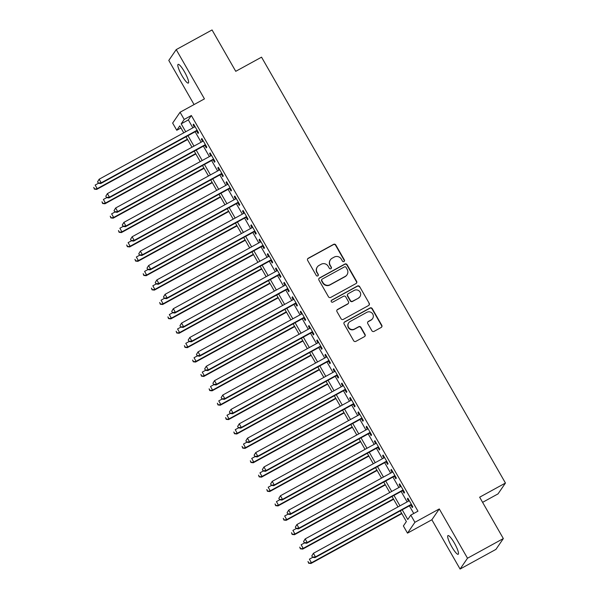 <?xml version="1.0" encoding="UTF-8"?>
<svg xmlns="http://www.w3.org/2000/svg" width="599" height="599" viewBox="0 0 599 599"><rect width="100%" height="100%" fill="white"/><g stroke="black" fill="none" stroke-linecap="round" stroke-linejoin="round"><path stroke-width="0.9" d="M343.976 261.531A1.146 1.116 34.4 0 0 344.395 260.003L335.807 244.998A1.632 1.595 34.4 0 0 333.591 244.355L308.26 258.244A1.632 1.595 34.4 0 0 307.661 260.43L316.257 275.435A1.146 1.116 34.4 0 0 318.189 275.54A1.146 1.116 34.4 0 0 318.226 274.357L317.118 272.41A5.234 5.114 34.4 0 1 319.027 265.424L321.139 264.264A5.234 5.114 34.4 0 1 328.23 266.315L329.345 268.262A1.146 1.116 34.4 0 0 331.269 268.367A1.146 1.116 34.4 0 0 331.314 267.176L330.199 265.237A5.234 5.114 34.4 0 1 332.116 258.251L334.227 257.091A5.234 5.114 34.4 0 1 341.318 259.142L342.426 261.082A1.146 1.116 34.4 0 0 343.976 261.531M344.245 261.329A1.146 1.116 34.4 0 0 344.193 260.295L335.605 245.291A1.632 1.595 34.4 0 0 333.388 244.647L308.058 258.536A1.632 1.595 34.4 0 0 307.631 258.888M318.076 275.682A1.146 1.116 34.4 0 0 318.024 274.649L317.118 272.41M331.157 268.502A1.146 1.116 34.4 0 0 331.112 267.468L330.199 265.237M454.364 543.061A10.662 2.037 -118.7 0 0 447.955 535.588A10.662 2.037 -118.7 0 0 451.796 546.805A10.662 2.037 -118.7 0 0 458.205 554.277A10.662 2.037 -118.7 0 0 454.364 543.061M184.499 71.85A10.662 2.037 -118.7 0 0 178.09 64.378A10.662 2.037 -118.7 0 0 181.931 75.594A10.662 2.037 -118.7 0 0 188.341 83.066A10.662 2.037 -118.7 0 0 184.499 71.85M371.867 330.723A1.632 1.595 34.4 0 0 374.083 331.367L381.189 327.466A1.632 1.595 34.4 0 0 381.788 325.287L372.241 308.62A1.632 1.595 34.4 0 0 370.025 307.976L344.702 321.873A1.632 1.595 34.4 0 0 344.103 324.052L353.642 340.719A1.632 1.595 34.4 0 0 355.858 341.355L364.447 336.653A1.632 1.595 34.4 0 0 365.038 334.467L360.957 327.339A1.632 1.595 34.4 0 0 358.741 326.695L354.488 329.031A4.373 4.275 34.4 0 1 348.715 322.779A4.373 4.275 34.4 0 1 350.16 321.476L366.828 312.326A4.373 4.275 34.4 0 1 372.6 318.578A4.373 4.275 34.4 0 1 371.155 319.881L368.378 321.408A1.632 1.595 34.4 0 0 367.779 323.595L371.867 330.723M503.34 538.568L495.92 549.395L460.084 569.05L467.505 558.223L503.34 538.568L479.649 497.2L505.451 483.049L261.546 57.167L235.744 71.318L212.053 29.95L176.218 49.605L204.439 98.88L180.067 112.245L184.192 119.441L191.358 115.51L417.96 511.179L410.794 515.11L414.912 522.306L407.492 533.132L403.374 525.944L406.384 521.549L400.252 510.857M467.505 558.223L439.284 508.94L414.912 522.306M356.031 283.544A1.632 1.595 34.4 0 0 356.63 281.365L347.083 264.698A1.632 1.595 34.4 0 0 344.874 264.054L319.544 277.943A1.632 1.595 34.4 0 0 318.945 280.13L328.492 296.797A1.632 1.595 34.4 0 0 330.708 297.433L356.031 283.544M359.662 286.659L369.209 303.326A1.632 1.595 34.4 0 1 368.61 305.505L343.287 319.394A1.632 1.595 34.4 0 1 341.071 318.758L336.982 311.622A1.632 1.595 34.4 0 1 337.581 309.443L347.854 303.805A1.632 1.595 34.4 0 0 348.453 301.626L345.743 296.894A1.632 1.595 34.4 0 0 343.526 296.25L332.834 302.113A1.146 1.116 34.4 0 1 331.322 300.481A1.146 1.116 34.4 0 1 331.704 300.136L357.446 286.015A1.632 1.595 34.4 0 1 359.662 286.659L369.209 303.326M176.218 49.605L168.791 60.432L194.069 104.57M196.614 130.956L198.052 133.472L198.554 132.738L193.612 124.105L193.11 124.839L194.353 127.01M204.851 145.34L206.296 147.863L206.797 147.129L201.848 138.496L201.346 139.23L202.589 141.401M213.094 159.731L214.532 162.247L215.034 161.513L210.092 152.887L209.59 153.614L210.833 155.785M221.331 174.122L222.776 176.638L223.277 175.904L218.328 167.271L217.826 168.005L219.069 170.176M229.574 188.505L231.012 191.021L231.513 190.295L226.572 181.662L226.07 182.388L227.313 184.559M237.81 202.896L239.256 205.412L239.757 204.678L234.808 196.045L234.314 196.779L235.557 198.95M246.054 217.28L247.492 219.803L247.993 219.069L243.052 210.436L242.55 211.17L243.793 213.341M254.29 231.671L255.736 234.187L256.237 233.46L251.295 224.827L250.794 225.553L252.037 227.725M262.534 246.062L263.972 248.578L264.473 247.844L259.532 239.211L259.03 239.944L260.273 242.116M270.77 260.445L272.216 262.961L272.717 262.235L267.775 253.602L267.274 254.328L268.517 256.499M279.014 274.836L280.452 277.352L280.953 276.618L276.012 267.985L275.51 268.719L276.753 270.89M287.25 289.22L288.696 291.743L289.197 291.009L284.255 282.376L283.754 283.11L284.997 285.281M295.494 303.611L296.932 306.126L297.433 305.4L292.492 296.767L291.99 297.493L293.233 299.665M303.73 318.002L305.176 320.517L305.677 319.784L300.735 311.151L300.234 311.884L301.477 314.056M311.974 332.385L313.412 334.908L313.913 334.175L308.972 325.542L308.47 326.275L309.713 328.439M320.21 346.776L321.656 349.292L322.157 348.558L317.215 339.925L316.714 340.659L317.957 342.83M328.454 361.16L329.892 363.683L330.393 362.949L325.452 354.316L324.95 355.05L326.193 357.221M336.69 375.551L338.136 378.066L338.637 377.34L333.695 368.707L333.194 369.433L334.437 371.605M344.934 389.942L346.379 392.457L346.873 391.724L341.932 383.09L341.43 383.824L342.673 385.996M353.17 404.325L354.615 406.848L355.117 406.115L350.175 397.481L349.674 398.215L350.917 400.379M361.414 418.716L362.859 421.232L363.361 420.498L358.412 411.865L357.91 412.599L359.153 414.77M369.65 433.099L371.095 435.623L371.597 434.889L366.655 426.256L366.154 426.99L367.397 429.161M377.894 447.49L379.339 450.006L379.841 449.28L374.892 440.647L374.39 441.373L375.633 443.545M386.138 461.881L387.575 464.397L388.077 463.663L383.135 455.03L382.634 455.764L383.877 457.936M394.374 476.265L395.819 478.788L396.321 478.054L391.372 469.421L390.87 470.155L392.113 472.319M402.618 490.656L404.055 493.172L404.557 492.438L399.615 483.812L399.114 484.539L400.357 486.71M191.358 115.51L188.348 119.905L192.878 127.819M195.139 131.758L201.122 142.203M203.383 146.149L209.365 156.594M211.619 160.539L217.602 170.977M219.863 174.923L225.845 185.368M228.099 189.314L234.082 199.759M236.343 203.697L242.325 214.143M244.579 218.088L250.562 228.533M252.823 232.479L258.805 242.924M261.059 246.863L267.042 257.308M269.303 261.254L275.285 271.699M277.539 275.645L283.522 286.082M285.783 290.028L291.765 300.473M294.019 304.419L300.002 314.864M302.263 318.803L308.245 329.248M310.499 333.194L316.482 343.639M318.743 347.585L324.725 358.022M326.979 361.968L332.962 372.413M335.223 376.359L341.205 386.804M343.459 390.743L349.442 401.188M351.703 405.134L357.685 415.579M359.947 419.525L365.922 429.962M368.183 433.908L374.165 444.353M376.427 448.299L382.402 458.744M384.663 462.683L390.645 473.128M392.907 477.074L398.882 487.519M401.143 491.465L407.125 501.902M409.387 505.848L413.759 513.485M410.854 505.047L412.299 507.563L412.801 506.829L407.852 498.196L407.35 498.93L408.593 501.101M482.592 502.344L498.031 493.883L505.451 483.049M439.284 508.94L431.857 519.767L460.084 569.05M431.857 519.767L407.492 533.132M180.973 127.969L176.772 130.268L172.647 123.08L180.067 112.245M402.214 509.779L407.784 519.505L410.794 515.11M184.192 119.441L181.183 123.828L185.712 131.75M187.974 135.688L193.956 146.134M196.217 150.079L202.192 160.525M204.454 164.47L210.436 174.908M212.697 178.854L218.672 189.299M220.934 193.245L226.916 203.69M229.177 207.628L235.152 218.073M237.414 222.019L243.396 232.464M245.657 236.41L251.632 246.848M253.894 250.794L259.876 261.239M262.137 265.185L268.112 275.63M270.374 279.576L276.356 290.013M278.617 293.959L284.592 304.404M286.854 308.35L292.836 318.795M295.097 322.734L301.08 333.179M303.334 337.125L309.316 347.57M311.577 351.516L317.56 361.953M319.814 365.899L325.796 376.344M328.057 380.29L334.04 390.735M336.294 394.674L342.276 405.119M344.537 409.065L350.52 419.51M352.774 423.456L358.756 433.893M361.017 437.839L367 448.284M369.254 452.23L375.236 462.675M377.497 466.614L383.48 477.059M385.734 481.004L391.716 491.45M393.977 495.395L399.96 505.833M183.751 132.821L179.775 125.88L176.772 130.268M397.998 506.911L392.016 496.466M389.754 492.52L383.772 482.083M381.518 478.137L375.536 467.692M373.274 463.746L367.292 453.301M365.038 449.362L359.056 438.917M356.794 434.971L350.812 424.526M348.558 420.58L342.576 410.143M340.314 406.197L334.332 395.752M332.078 391.806L326.096 381.361M323.834 377.422L317.852 366.977M315.598 363.031L309.616 352.586M307.354 348.64L301.372 338.203M299.118 334.257L293.136 323.812M290.874 319.866L284.892 309.421M282.638 305.483L276.656 295.037M274.394 291.092L268.412 280.646M266.158 276.701L260.176 266.263M257.914 262.317L251.932 251.872M249.671 247.926L243.696 237.481M241.434 233.543L235.452 223.098M233.191 219.152L227.216 208.707M224.954 204.761L218.972 194.323M216.711 190.377L210.736 179.932M208.474 175.986L202.492 165.541M200.231 161.603L194.256 151.158M191.994 147.212L186.012 136.767M188.348 119.905L181.183 123.828M193.11 124.839L193.806 124.457M201.346 139.23L202.05 138.841M209.59 153.614L210.294 153.232M217.826 168.005L218.53 167.623M226.07 182.388L226.774 182.006M234.314 196.779L235.01 196.397M242.55 211.17L243.254 210.781M250.794 225.553L251.49 225.172M259.03 239.944L259.734 239.563M267.274 254.328L267.97 253.946M275.51 268.719L276.214 268.337M283.754 283.11L284.45 282.721M291.99 297.493L292.694 297.111M300.234 311.884L300.93 311.502M308.47 326.275L309.174 325.886M316.714 340.659L317.41 340.277M324.95 355.05L325.654 354.66M333.194 369.433L333.89 369.051M341.43 383.824L342.134 383.442M349.674 398.215L350.37 397.826M357.91 412.599L358.614 412.217M366.154 426.99L366.85 426.6M374.39 441.373L375.094 440.991M382.634 455.764L383.33 455.382M390.87 470.155L391.574 469.766M399.114 484.539L399.81 484.157M407.35 498.93L408.054 498.548M330.386 259.809L330.184 260.101A5.234 5.114 34.4 0 0 329.997 265.529M317.305 266.989L317.103 267.281A5.234 5.114 34.4 0 0 316.916 272.702M356.465 283.2A1.632 1.595 34.4 0 0 356.427 281.657L346.888 264.99A1.632 1.595 34.4 0 0 344.672 264.346L319.342 278.243A1.632 1.595 34.4 0 0 318.915 278.587M346.005 267.334A1.146 1.116 34.4 0 0 344.455 266.884L322.225 279.074A1.146 1.116 34.4 0 0 321.805 280.602L322.981 282.653A5.234 5.114 34.4 0 0 330.071 284.705L345.264 276.371A5.234 5.114 34.4 0 0 347.18 269.378L346.005 267.334M321.85 279.419L321.648 279.711A1.146 1.116 34.4 0 0 321.603 280.894L321.805 280.602M346.993 274.806L346.791 275.098A5.234 5.114 34.4 0 1 345.061 276.663L329.869 284.997A5.234 5.114 34.4 0 1 322.779 282.945L321.603 280.894M369.044 305.161A1.632 1.595 34.4 0 0 369.006 303.618M348.393 303.319L348.191 303.611A1.632 1.595 34.4 0 1 347.652 304.097L337.379 309.735A1.632 1.595 34.4 0 0 336.952 310.08M359.46 286.951A1.632 1.595 34.4 0 0 357.244 286.307L331.502 300.428A1.146 1.116 34.4 0 0 331.232 300.638M358.509 297.965A4.373 4.275 34.4 0 0 359.52 291.316A4.373 4.275 34.4 0 0 354.181 290.41L348.311 293.63A1.632 1.595 34.4 0 0 347.712 295.809L350.422 300.541A1.632 1.595 34.4 0 0 352.639 301.185L358.307 298.257A4.373 4.275 34.4 0 0 359.752 296.947L359.954 296.655M347.772 294.116L347.57 294.409A1.632 1.595 34.4 0 0 347.51 296.108L347.712 295.809M358.307 298.257L352.437 301.477A1.632 1.595 34.4 0 1 350.22 300.833L347.51 296.108M372.6 318.578L372.398 318.87A4.373 4.275 34.4 0 1 370.961 320.18L368.175 321.7A1.632 1.595 34.4 0 0 367.749 322.052M348.715 322.779L348.513 323.071A4.373 4.275 34.4 0 0 354.286 329.323L354.488 329.031M364.873 336.301A1.632 1.595 34.4 0 0 364.843 334.759L360.755 327.631A1.632 1.595 34.4 0 0 358.539 326.987L354.286 329.323M381.615 327.121A1.632 1.595 34.4 0 0 381.585 325.579L372.039 308.912A1.632 1.595 34.4 0 0 369.823 308.268L344.5 322.165A1.632 1.595 34.4 0 0 344.066 322.509M98.423 183.279L95.144 185.076L97.21 188.67L96.709 189.404L187.607 139.545M94.575 188.835L93.751 187.397L94.372 189.127L97.21 188.67L187.405 139.2M96.709 189.404L94.372 189.127M97.562 181.834L98.386 183.272L97.562 181.834L99.157 179.221L195.049 126.629M97.764 181.542L99.157 179.221L101.216 182.815L100.714 183.549L197.311 130.567M197.116 130.223L101.216 182.815L98.588 182.98M98.386 183.272L100.714 183.549M106.667 197.663L103.387 199.46L105.446 203.061L104.945 203.787L195.843 153.936M102.818 203.218L101.995 201.781L102.616 203.51L105.446 203.061L195.648 153.591M104.945 203.787L102.616 203.51M114.903 212.053L111.624 213.85L113.69 217.444L113.189 218.178L204.087 168.326M111.055 217.609L110.231 216.172L110.852 217.901L113.69 217.444L203.885 167.975M113.189 218.178L110.852 217.901M123.147 226.437L119.867 228.234L121.926 231.835L121.425 232.569L212.323 182.71M119.298 232L118.475 230.555L119.096 232.292L121.926 231.835L212.128 182.366M121.425 232.569L119.096 232.292M131.383 240.828L128.111 242.625L130.17 246.219L129.669 246.953L220.567 197.101M127.535 246.384L126.711 244.946L127.332 246.676L130.17 246.219L220.365 196.749M129.669 246.953L127.332 246.676M105.806 196.225L106.629 197.663L105.806 196.225L107.401 193.604L203.293 141.012M106.001 195.925L107.401 193.604L109.46 197.206L108.958 197.94L205.554 144.958M205.352 144.614L109.46 197.206L106.824 197.371M106.629 197.663L108.958 197.94M114.042 210.608L114.866 212.046L114.042 210.608L115.637 207.995L211.537 155.403M114.244 210.316L115.637 207.995L117.696 211.589L117.194 212.323L213.791 159.349M213.596 158.997L117.696 211.589L115.068 211.754M114.866 212.046L117.194 212.323M122.286 224.999L123.109 226.437L122.286 224.999L123.881 222.386L219.773 169.787M122.481 224.707L123.881 222.386L125.94 225.98L125.438 226.714L222.034 173.732M221.832 173.388L125.94 225.98L123.304 226.145M123.109 226.437L125.438 226.714M130.522 239.383L131.346 240.82L130.522 239.383L132.117 236.77L228.017 184.178M130.724 239.091L132.117 236.77L134.176 240.371L133.674 241.097L230.271 188.123M230.076 187.772L134.176 240.371L131.548 240.528M131.346 240.82L133.674 241.097M139.627 255.219L136.347 257.016L138.406 260.61L137.905 261.344L228.803 211.484M135.778 260.775L134.955 259.337L135.576 261.067L138.406 260.61L228.608 211.14M137.905 261.344L135.576 261.067M138.766 253.774L139.589 255.211L138.766 253.774L140.361 251.161L236.253 198.569M138.961 253.482L140.361 251.161L142.42 254.755L141.918 255.488L238.514 202.507M238.312 202.162L142.42 254.755L139.784 254.919M139.589 255.211L141.918 255.488M147.863 269.602L144.591 271.399L146.65 275.001L146.149 275.727L237.047 225.875M144.015 275.158L143.191 273.721L143.812 275.45L146.65 275.001L236.845 225.531M146.149 275.727L143.812 275.45M147.002 268.165L147.826 269.602L147.002 268.165L148.597 265.552L244.497 212.952M147.204 267.865L148.597 265.552L150.656 269.146L150.154 269.879L246.751 216.898M246.556 216.553L150.656 269.146L148.028 269.31M147.826 269.602L150.154 269.879M156.107 283.993L152.827 285.79L154.886 289.384L154.385 290.118L245.283 240.266M152.258 289.549L151.435 288.112L152.056 289.841L154.886 289.384L245.088 239.914M154.385 290.118L152.056 289.841M155.246 282.548L156.069 283.986L155.246 282.548L156.841 279.935L252.733 227.343M155.441 282.256L156.841 279.935L158.9 283.537L158.398 284.263L254.994 231.289M254.792 230.937L158.9 283.537L156.264 283.694M156.069 283.986L158.398 284.263M164.343 298.384L161.071 300.174L163.13 303.775L162.629 304.509L253.527 254.65M160.495 303.94L159.671 302.495L160.292 304.232L163.13 303.775L253.325 254.305M162.629 304.509L160.292 304.232M163.482 296.939L164.306 298.377L163.482 296.939L165.077 294.326L260.977 241.726M163.684 296.647L165.077 294.326L167.136 297.92L166.634 298.654L263.231 245.672M263.036 245.328L167.136 297.92L164.508 298.085M164.306 298.377L166.634 298.654M172.587 312.768L169.307 314.565L171.366 318.159L170.865 318.893L261.763 269.041M168.738 318.324L167.915 316.886L168.536 318.616L171.366 318.159L261.568 268.689M170.865 318.893L168.536 318.616M171.726 311.323L172.549 312.768L171.726 311.323L173.321 308.71L269.213 256.117M171.92 311.031L173.321 308.71L175.38 312.311L174.878 313.037L271.474 260.063M271.272 259.711L175.38 312.311L172.744 312.468M172.549 312.768L174.878 313.037M180.823 327.159L177.551 328.956L179.61 332.55L179.108 333.284L270.007 283.424M176.975 332.715L176.151 331.277L176.772 333.007L179.61 332.55L269.805 283.08M179.108 333.284L176.772 333.007M179.962 325.714L180.786 327.151L179.962 325.714L181.557 323.101L277.457 270.508M180.164 325.422L181.557 323.101L183.616 326.695L183.122 327.428L279.711 274.447M279.516 274.102L183.616 326.695L180.988 326.859M180.786 327.151L183.122 327.428M189.067 341.542L185.787 343.339L187.846 346.941L187.345 347.667L278.243 297.815M185.218 347.098L184.395 345.66L185.016 347.39L187.846 346.941L278.048 297.471M187.345 347.667L185.016 347.39M188.206 340.105L189.029 341.542L188.206 340.105L189.801 337.492L285.693 284.892M188.4 339.813L189.801 337.492L191.86 341.086L191.358 341.819L287.954 288.838M287.752 288.493L191.86 341.086L189.232 341.25M189.029 341.542L191.358 341.819M197.303 355.933L194.031 357.73L196.09 361.324L195.588 362.058L286.487 312.206M193.455 361.489L192.631 360.051L193.252 361.781L196.09 361.324L286.285 311.854M195.588 362.058L193.252 361.781M196.442 354.488L197.266 355.926L196.442 354.488L198.037 351.875L293.937 299.283M196.644 354.196L198.037 351.875L200.103 355.477L199.602 356.203L296.191 303.229M295.996 302.877L200.103 355.477L197.468 355.634M197.266 355.926L199.602 356.203M205.547 370.324L202.267 372.121L204.326 375.715L203.825 376.449L294.723 326.59M201.698 375.88L200.875 374.435L201.496 376.172L204.326 375.715L294.528 326.245M203.825 376.449L201.496 376.172M204.686 368.879L205.509 370.317L204.686 368.879L206.281 366.266L302.173 313.666M204.88 368.587L206.281 366.266L208.34 369.86L207.838 370.594L304.434 317.612M304.232 317.268L208.34 369.86L205.712 370.025M205.509 370.317L207.838 370.594M213.783 384.708L210.511 386.505L212.57 390.106L212.068 390.833L302.967 340.981M209.935 390.263L209.111 388.826L209.74 390.555L212.57 390.106L302.765 340.629M212.068 390.833L209.74 390.555M212.922 383.263L213.746 384.708L212.922 383.263L214.517 380.65L310.417 328.057M213.124 382.971L214.517 380.65L216.583 384.251L216.082 384.985L312.671 332.003M312.476 331.659L216.583 384.251L213.948 384.408M213.746 384.708L216.082 384.985M222.027 399.099L218.747 400.896L220.806 404.49L220.305 405.224L311.203 355.364M218.178 404.654L217.355 403.217L217.976 404.946L220.806 404.49L311.008 355.02M220.305 405.224L217.976 404.946M221.166 397.654L221.989 399.091L221.166 397.654L222.761 395.041L318.653 342.448M221.368 397.362L222.761 395.041L224.82 398.635L224.318 399.368L320.914 346.394M320.712 346.042L224.82 398.635L222.192 398.799M221.989 399.091L224.318 399.368M230.263 413.482L226.991 415.279L229.05 418.881L228.548 419.607L319.447 369.755M226.415 419.038L225.591 417.6L226.22 419.337L229.05 418.881L319.245 369.411M228.548 419.607L226.22 419.337M229.402 412.045L230.226 413.482L229.402 412.045L230.997 409.431L326.897 356.832M229.604 411.753L230.997 409.431L233.063 413.025L232.562 413.759L329.151 360.778M328.956 360.433L233.063 413.025L230.428 413.19M230.226 413.482L232.562 413.759M238.507 427.873L235.227 429.67L237.286 433.264L236.785 433.998L327.683 384.146M234.658 433.429L233.835 431.991L234.456 433.721L237.286 433.264L327.488 383.794M236.785 433.998L234.456 433.721M237.646 426.428L238.469 427.866L237.646 426.428L239.241 423.815L335.133 371.223M237.848 426.136L239.241 423.815L241.3 427.416L240.798 428.143L337.394 375.169M337.192 374.817L241.3 427.416L238.672 427.574M238.469 427.866L240.798 428.143M246.743 442.264L243.471 444.061L245.53 447.655L245.028 448.389L335.927 398.53M242.894 447.82L242.071 446.382L242.7 448.112L245.53 447.655L335.725 398.185M245.028 448.389L242.7 448.112M245.882 440.819L246.706 442.257L245.882 440.819L247.477 438.206L343.377 385.614M246.084 440.527L247.477 438.206L249.543 441.8L249.042 442.534L345.63 389.552M345.436 389.208L249.543 441.8L246.908 441.965M246.706 442.257L249.042 442.534M254.987 456.648L251.707 458.445L253.766 462.046L253.265 462.772L344.163 412.921M251.138 462.203L250.315 460.766L250.936 462.495L253.766 462.046L343.968 412.576M253.265 462.772L250.936 462.495M254.126 455.203L254.949 456.648L254.126 455.203L255.721 452.589L351.613 399.997M254.328 454.911L255.721 452.589L257.78 456.191L257.278 456.925L353.874 403.943M353.672 403.599L257.78 456.191L255.152 456.356M254.949 456.648L257.278 456.925M263.223 471.039L259.951 472.836L262.01 476.43L261.508 477.163L352.407 427.312M259.374 476.594L258.551 475.157L259.18 476.886L262.01 476.43L352.205 426.96M261.508 477.163L259.18 476.886M262.362 469.594L263.186 471.031L262.362 469.594L263.964 466.98L359.857 414.388M262.564 469.302L263.964 466.98L266.023 470.574L265.522 471.308L362.118 418.334M361.916 417.982L266.023 470.574L263.388 470.739M263.186 471.031L265.522 471.308M271.467 485.422L268.187 487.219L270.246 490.821L269.745 491.554L360.65 441.695M267.618 490.978L266.795 489.54L267.416 491.277L270.246 490.821L360.448 441.351M269.745 491.554L267.416 491.277M270.606 483.985L271.429 485.422L270.606 483.985L272.201 481.371L368.093 428.772M270.808 483.692L272.201 481.371L274.26 484.965L273.758 485.699L370.354 432.718M370.152 432.373L274.26 484.965L271.632 485.13M271.429 485.422L273.758 485.699M279.703 499.813L276.431 501.61L278.49 505.204L277.988 505.938L368.887 456.086M275.854 505.369L275.031 503.931L275.66 505.661L278.49 505.204L368.685 455.734M277.988 505.938L275.66 505.661M278.842 498.368L279.666 499.806L278.842 498.368L280.444 495.755L376.337 443.163M279.044 498.076L280.444 495.755L282.503 499.356L282.002 500.083L378.598 447.109M378.396 446.757L282.503 499.356L279.868 499.514M279.666 499.806L282.002 500.083M287.947 514.204L284.667 516.001L286.726 519.595L286.225 520.329L377.13 470.47M284.098 519.76L283.275 518.322L283.896 520.052L286.726 519.595L376.928 470.125M286.225 520.329L283.896 520.052M287.086 512.759L287.909 514.197L287.086 512.759L288.681 510.146L384.573 457.554M287.288 512.467L288.681 510.146L290.74 513.74L290.238 514.474L386.834 461.492M386.632 461.148L290.74 513.74L288.112 513.905M287.909 514.197L290.238 514.474M296.183 528.588L292.911 530.385L294.97 533.986L294.468 534.712L385.367 484.861M292.334 534.143L291.511 532.706L292.14 534.435L294.97 533.986L385.164 484.516M294.468 534.712L292.14 534.435M295.322 527.142L296.146 528.588L295.322 527.142L296.924 524.529L392.817 471.937M295.524 526.85L296.924 524.529L298.983 528.131L298.482 528.865L395.078 475.883M394.876 475.539L298.983 528.131L296.348 528.296M296.146 528.588L298.482 528.865M304.427 542.979L301.147 544.776L303.206 548.37L302.705 549.103L393.61 499.252M300.578 548.534L299.755 547.097L300.376 548.826L303.206 548.37L393.408 498.9M302.705 549.103L300.376 548.826M303.566 541.533L304.389 542.971L303.566 541.533L305.161 538.92L401.053 486.328M303.768 541.241L305.161 538.92L307.22 542.514L306.718 543.248L403.314 490.274M403.12 489.922L307.22 542.514L304.591 542.679M304.389 542.971L306.718 543.248M312.663 557.362L309.391 559.159L311.45 562.761L310.948 563.494L401.847 513.635M308.814 562.925L307.991 561.48L308.62 563.217L311.45 562.761L401.652 513.291M310.948 563.494L308.62 563.217M311.802 555.924L312.626 557.362L311.802 555.924L313.404 553.311L409.297 500.712M312.004 555.632L313.404 553.311L315.463 556.905L314.962 557.639L411.558 504.658M411.356 504.313L315.463 556.905L312.828 557.07M312.626 557.362L314.962 557.639"/></g></svg>
